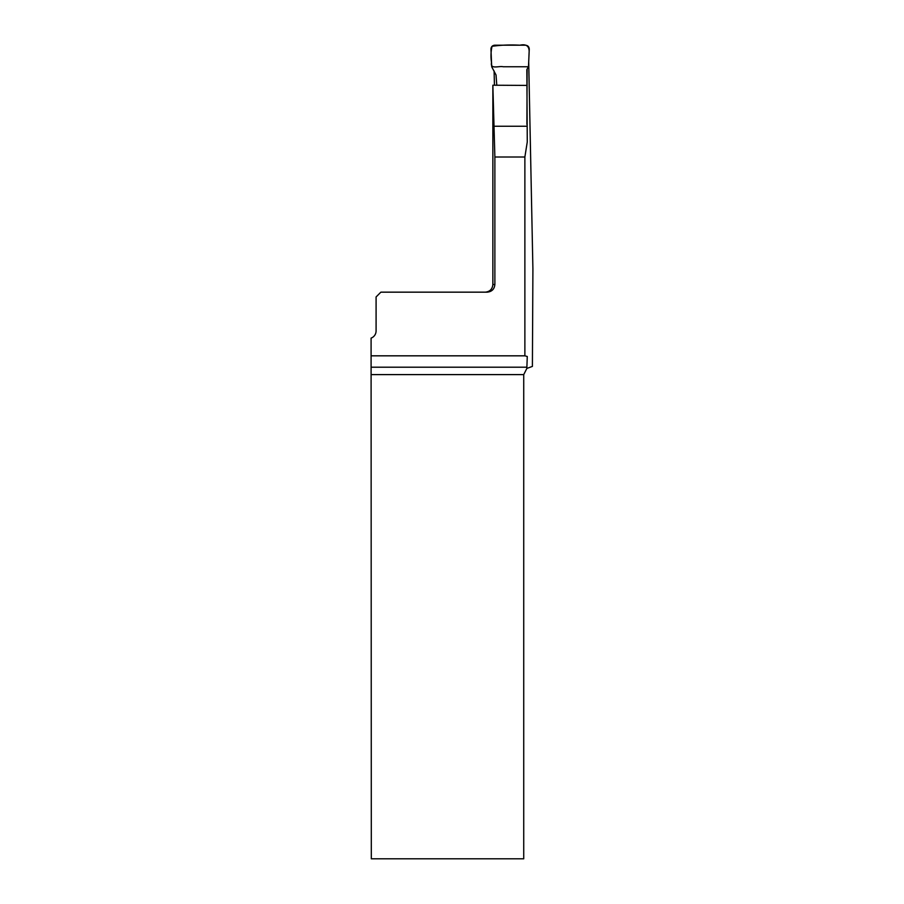 <?xml version="1.0" encoding="UTF-8"?>
<svg xmlns="http://www.w3.org/2000/svg" width="904" height="904" viewBox="0 0 904 904"><rect width="100%" height="100%" fill="white"/><g stroke="black" fill="none" stroke-linecap="round" stroke-linejoin="round"><path stroke-width="1.36" d="M528.704 61.743L532.908 268.985L532.399 366.402L526.84 368.448L527.269 356.481L524.874 355.826L371.092 355.826L371.307 858.8L523.732 858.8L523.732 374.606L526.84 368.448M527.269 142.097L526.84 69.585L528.49 66.749L529.156 51.358C529.089 45.912 525.981 43.855 519.834 45.2C510.331 44.658 501.065 45.03 492.047 46.307C490.861 51.517 490.68 56.952 491.516 62.625C490.002 69.653 498.94 65.743 503.189 66.749L528.49 66.749L529.258 49.166C529.122 46.771 527.857 45.449 525.473 45.2L494.737 45.2C492.431 45.426 491.166 46.692 490.951 48.997L491.697 66.749L496.036 74.998L496.782 85.236M526.896 124.379L527.134 69.077M492.861 85.213L492.861 284.5L494.872 284.5L494.872 157.002L492.861 85.213L526.84 85.417M494.092 70.941L494.443 85.225M494.872 284.5C494.409 289.156 491.844 291.709 487.177 292.161L380.878 292.161L376.087 296.941L376.087 330.921A7.661 7.661 0 0 1 371.092 338.107L371.092 355.826M527.269 141.928L524.874 157.002L524.874 355.826M371.273 367.205L526.851 367.205M523.732 374.606L371.307 374.606M524.874 157.002L494.872 157.002M494.036 126.244L527.122 126.244M492.861 284.5C492.409 289.156 489.855 291.698 485.211 292.161"/></g></svg>
